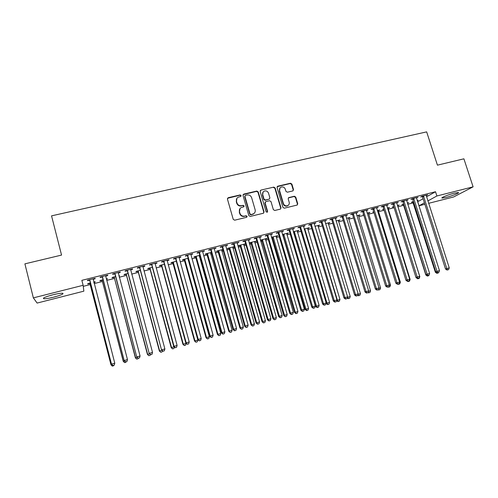 <?xml version="1.0" encoding="UTF-8"?>
<svg xmlns="http://www.w3.org/2000/svg" width="498" height="498" viewBox="0 0 498 498"><rect width="100%" height="100%" fill="white"/><g stroke="black" fill="none" stroke-linecap="round" stroke-linejoin="round"><path stroke-width="0.75" d="M241.113 195.54L240.111 194.942L228.24 197.7L227.437 199.082L233.226 219.332L234.67 220.191L246.56 217.315L247.108 216.344L246.105 215.746L244.574 216.113C242.345 216.418 240.808 215.503 239.968 213.374L239.482 211.694C239.096 209.957 239.613 208.612 241.044 207.647L243.765 206.807L244.107 205.923L243.099 205.325L241.574 205.686C239.345 205.979 237.814 205.07 236.973 202.947L236.488 201.267C236.102 199.58 236.6 198.254 237.976 197.289L240.789 196.411L241.113 195.54M240.851 196.368L240.883 195.839L239.88 195.241L227.499 198.285M246.809 217.209L246.865 216.605L245.863 216.014L244.574 216.113M243.827 206.77L243.871 206.203L242.868 205.606L241.574 205.686M446.276 197.389L442.143 198.073C440.244 197.911 448.256 194.65 454.22 193.18L458.316 192.508C460.152 192.701 452.109 195.951 446.276 197.389M53.815 297.125C49.041 298.308 45.698 298.85 43.78 298.75C42.305 298.171 45.281 296.864 52.713 294.835C57.513 293.652 60.837 293.117 62.68 293.229C64.099 293.826 61.148 295.127 53.815 297.125M292.774 190.933L293.515 189.589L291.878 184.079L290.483 183.239L277.816 186.184L277.062 187.528L282.901 207.342L284.308 208.183L297.231 205.027L297.729 203.763L295.744 197.077L294.349 196.237L288.678 197.625L288.193 198.876L289.176 202.2C289.519 203.682 289.07 204.815 287.838 205.587C285.815 206.309 284.339 205.637 283.412 203.582L279.565 190.547C279.235 189.128 279.652 188.026 280.81 187.248C282.858 186.457 284.364 187.105 285.323 189.203L285.964 191.363L287.365 192.209L292.774 190.933M426.531 196.81L435.526 191.742L81.846 280.343L83.129 285.304L83.857 291.162L37.12 303.07L33.354 297.872L83.129 285.304M435.526 191.742L436.895 195.982L473.1 186.837L453.666 196.953L428.616 203.333M33.354 297.872L24.9 263.853L61.553 255.082L51.549 215.852L426.662 131.877L437.431 165.155L463.899 158.818L473.1 186.837M258.238 191.911L256.819 191.058L243.802 194.083L243.012 195.453L248.819 215.566L250.251 216.418L263.286 213.269L264.058 211.893L258.238 191.911L257.976 192.216L256.563 191.363L243.092 194.631M260.927 190.105L273.763 187.124L275.17 187.97L281.009 207.797L280.505 209.073L274.765 210.492L273.352 209.646L270.98 201.559L269.567 200.713L265.913 201.584L265.141 202.947L267.607 211.389L267.252 212.285L266.075 211.762L260.155 191.462L260.927 190.105L273.763 187.124M416.409 198.061L417.99 197.276L412.107 198.752L410.937 199.437L412.525 199.038M403.598 203.925L401.867 204.722L403.417 204.336M407.439 203.315L407.482 202.941M407.327 202.979L408.709 202.63L407.588 203.277M396.651 203.028L398.263 202.232L392.281 203.732L391.173 204.404L392.785 203.999M383.69 208.942L382.601 209.59L383.796 209.285M387.905 208.251L388.309 207.778M387.4 208.008L389.48 207.485L388.415 208.12M376.556 208.071L378.2 207.268L372.112 208.793L371.072 209.453L372.709 209.042M363.503 214.227L363.017 214.532L363.552 214.395M368.327 213.194L368.925 213.038L368.819 212.696M367.132 213.119L369.927 212.416L368.925 213.038M356.114 213.206L357.788 212.391L351.6 213.941L350.623 214.588L352.291 214.165M348.419 218.217L349.117 218.043L349.011 217.694M346.515 218.323L350.05 217.433L349.117 218.043M335.322 218.429L337.028 217.601L330.728 219.182L329.825 219.811L331.525 219.381M328.182 223.328L328.973 223.129L328.867 222.774M325.536 223.614L329.838 222.531L328.973 223.129M314.163 223.745L315.9 222.905L309.488 224.511L308.667 225.127L310.391 224.691M307.596 228.52L308.486 228.296L308.38 227.947M304.191 228.999L309.289 227.717L308.486 228.296M292.631 229.155L294.399 228.302L287.881 229.939L287.128 230.537L288.884 230.095M282.571 234.838L283.045 234.72M286.661 233.805L287.657 233.556L287.551 233.201M282.466 234.483L288.379 232.989L287.657 233.556M270.719 234.658L272.524 233.792L265.882 235.461L265.21 236.04L267.003 235.591M260.454 240.422L261.774 240.092M265.366 239.183L266.467 238.903L266.362 238.548M266.467 238.903L267.115 238.355L260.398 240.217M248.409 240.26L250.251 239.382L243.491 241.082L242.9 241.642L244.723 241.188M243.696 244.655L245.483 243.815L238.922 245.47L238.368 246L240.136 245.551M225.7 245.962L227.574 245.072L220.689 246.803L220.191 247.35L222.04 246.884M222.942 249.498L216.792 251.054L216.319 251.565L218.118 251.11M221.647 250.22L222.973 249.884L222.867 249.517M202.568 251.776L204.479 250.868L197.469 252.629L197.059 253.158L198.945 252.685M199.847 255.325L194.264 256.738L193.878 257.229L195.708 256.769M199.212 255.885L199.953 255.698M179.019 257.69L180.618 257.285L180.967 256.775L173.827 258.568L173.503 259.072L175.427 258.593M176.329 261.263L171.343 262.521L171.038 262.994L172.906 262.527M155.021 263.716L156.758 263.28L157.013 262.788L149.736 264.612L149.512 265.098L151.473 264.606M152.369 267.308L147.999 268.41L147.794 268.864L149.686 268.385M130.582 269.854L132.456 269.387L132.605 268.914L125.197 270.769L125.073 271.242L127.071 270.738M127.967 273.464L124.232 274.404L124.12 274.84L126.05 274.354M105.669 276.11L107.693 275.606L107.742 275.151L100.191 277.05L100.166 277.492L102.202 276.981M103.098 279.739L100.03 280.511L100.011 280.928L101.978 280.43M106.485 279.297L107.294 279.092L107.188 278.706M106.379 278.911L107.338 278.668L107.294 279.092M417.579 201.796L423.095 198.746M83.253 286.344L90.225 284.576M94.134 283.592L102.426 281.495M106.771 280.393L114.515 278.438M119.283 277.23L126.498 275.406M131.684 274.093L138.369 272.406M143.966 270.987L150.135 269.43M156.135 267.912L161.794 266.48M168.193 264.861L173.348 263.56M180.139 261.842L184.802 260.659M188.113 259.825L188.537 259.713M191.973 258.848L196.156 257.79M199.486 256.949L200.246 256.756M203.694 255.885L207.405 254.945M210.754 254.098L211.843 253.824M215.317 252.947L218.56 252.125M221.921 251.272L223.341 250.917M226.833 250.033L229.615 249.33M232.996 248.471L234.732 248.035M238.243 247.145L240.578 246.554M243.97 245.695L246.024 245.178M249.548 244.288L251.44 243.808M254.858 242.943L257.217 242.345M260.753 241.455L262.216 241.082M265.639 240.217L268.304 239.544M271.858 238.642L272.892 238.38M276.34 237.515L279.297 236.762M282.87 235.859L283.48 235.703M286.941 234.832L290.191 234.01M297.455 232.174L300.991 231.277M307.876 229.534L311.698 228.57M318.216 226.92L322.312 225.887M328.462 224.33L332.832 223.222M338.628 221.759L343.265 220.589M348.706 219.213L353.605 217.975M358.697 216.686L363.857 215.379M368.613 214.177L374.023 212.808M378.443 211.694L384.101 210.262M388.191 209.222L394.099 207.728M397.858 206.782L403.847 205.263M407.738 204.28L413.346 202.86M90.487 282.92L87.766 283.605L87.797 284.009L89.777 283.511M93.848 282.484L95.137 282.161L95.037 281.768M93.749 282.098L95.137 281.744L95.137 282.161M93.089 279.272L95.13 278.762L95.13 278.32L87.505 280.231L87.536 280.667L89.59 280.15M115.592 276.583L112.187 277.442L112.118 277.872L114.073 277.38M118.997 276.135L119.234 275.668M118.898 275.749L119.433 275.618L119.333 276.048M118.182 272.966L120.13 272.481L120.236 272.02L112.753 273.894L112.679 274.354L114.696 273.844M140.224 270.37L136.172 271.391L136.01 271.84L137.921 271.354M142.858 266.772L144.663 266.318L144.868 265.832L137.523 267.675L137.348 268.154L139.328 267.656M164.402 264.27L159.721 265.453L159.466 265.92L161.346 265.44M167.073 260.691L168.741 260.267L169.046 259.763L161.838 261.575L161.564 262.073L163.506 261.587M188.138 258.281L182.853 259.614L182.511 260.099L184.36 259.632M187.839 258.755L188.244 258.655M190.846 254.721L192.776 253.806L185.704 255.586L185.337 256.103L187.242 255.623M211.445 252.399L205.574 253.88L205.151 254.385L206.963 253.93M210.48 253.04L211.55 252.772M214.19 248.857L216.082 247.96L209.135 249.703L208.674 250.239L210.548 249.772M234.334 246.628L227.903 248.247L227.393 248.77L229.173 248.321M232.722 247.425L233.985 247.108L233.886 246.74M234.365 246.734L233.985 247.108M237.104 243.099L238.959 242.215L232.143 243.927L231.595 244.481L233.431 244.02M254.578 241.91L256.346 241.076L249.84 242.713L249.249 243.254L251.004 242.812M259.614 237.446L261.438 236.575L254.733 238.256L254.105 238.828L255.91 238.374M271.559 237.621L272.456 237.397M276.06 236.482L277.106 236.22L277 235.859M271.46 237.26L277.797 235.66L277.106 236.22M281.725 231.894L283.511 231.035L276.932 232.684L276.216 233.276L277.99 232.827M297.175 231.153L298.115 230.916L298.009 230.562M293.378 231.732L298.881 230.344L298.115 230.916M303.444 226.434L305.199 225.588L298.732 227.213L297.941 227.816L299.684 227.381M317.929 225.911L318.77 225.7L318.67 225.351M314.91 226.297L319.604 225.115L318.77 225.7M324.789 221.075L326.507 220.241L320.152 221.834L319.293 222.457L321.005 222.027M338.341 220.763L339.088 220.57L338.982 220.222M336.069 220.956L339.985 219.973L339.088 220.57M345.761 215.808L347.455 214.987L341.205 216.549L340.271 217.184L341.952 216.767M358.417 215.696L359.064 215.528L358.958 215.186M356.867 215.709L360.029 214.912L359.064 215.528M366.379 210.629L368.034 209.814L361.897 211.357L360.894 212.005L362.544 211.594M373.637 211.563L372.853 212.048L373.718 211.831M378.156 210.71L378.605 210.224M377.31 210.554L379.744 209.938L378.71 210.567M386.647 205.537L388.272 204.74L382.24 206.253L381.163 206.913L382.788 206.508M393.688 206.421L392.275 207.143L393.794 206.763M397.572 205.805L397.933 205.35M397.41 205.481L399.135 205.045L398.039 205.686M406.573 200.532L408.167 199.742L402.235 201.229L401.095 201.908L402.695 201.509M413.427 201.441L411.385 202.319L412.917 201.933M417.168 200.501L418.208 200.233L417.256 200.775M426.164 195.614L427.732 194.83L421.899 196.299L420.698 196.984L422.267 196.592M424.862 204.292L419.055 205.767L424.402 202.835M427.85 200.943L436.895 195.982M417.778 201.746L419.055 205.767M95.13 278.762L95.025 278.345M107.693 275.606L107.58 275.195M120.13 272.481L120.024 272.07M132.456 269.387L132.344 268.976M144.663 266.318L144.557 265.913M156.758 263.28L156.652 262.876M168.741 260.267L168.635 259.869M180.618 257.285L180.506 256.887M192.384 254.335L192.272 253.936M204.043 251.403L203.931 251.011M215.597 248.502L215.485 248.11M227.044 245.626L226.932 245.234M238.393 242.775L238.281 242.389M244.91 244.35L244.804 243.983M249.635 239.949L249.523 239.563M255.735 241.617L255.63 241.256M260.784 237.154L260.672 236.768M271.827 234.377L271.715 233.992M282.777 231.626L282.665 231.246M293.627 228.899L293.515 228.52M304.384 226.198L304.272 225.824M315.053 223.521L314.941 223.148M325.624 220.863L325.511 220.49M336.106 218.236L335.988 217.863M346.496 215.622L346.384 215.254M356.798 213.038L356.68 212.665M367.007 210.473L366.895 210.1M377.135 207.927L377.023 207.56M387.176 205.406L387.064 205.039M397.136 202.904L397.024 202.543M407.009 200.426L406.897 200.065M416.801 197.961L416.689 197.606M426.512 195.527L426.4 195.166M236.942 198.279L236.488 201.267M241.337 205.973C239.115 206.265 237.583 205.35 236.743 203.234L236.264 201.559M240.024 208.562L239.482 211.694M244.331 216.381C242.109 216.686 240.578 215.771 239.737 213.648L239.252 211.967M263.647 213.107L263.791 212.16L257.976 192.216M245.47 195.359L244.923 196.318L250.015 213.959L251.023 214.557L253.513 213.823C254.988 212.87 255.53 211.507 255.132 209.745L251.639 197.712C250.805 195.608 249.28 194.699 247.076 194.986L245.47 195.359M244.954 195.782L244.923 196.318M254.217 213.306L253.264 214.096L250.774 214.825L249.772 214.233L244.68 196.617M280.567 209.036L280.716 208.077L274.89 188.275L273.483 187.429M265.26 202.045L264.874 203.234L267.339 211.662L267.607 211.389M267.264 212.279L267.339 211.662M268.528 193.193C267.557 191.07 266.025 190.423 263.94 191.251C262.782 192.041 262.365 193.143 262.695 194.562L264.046 199.181L265.459 200.028L269.399 199.057L269.879 197.806L268.528 193.193M263.143 191.967L262.695 194.562M269.486 198.995L265.191 200.321L263.778 199.474L262.427 194.861M260.666 190.41L260.242 190.609M280.057 187.895L279.565 190.547M288.249 205.313L287.533 205.867C285.516 206.583 284.041 205.917 283.119 203.869L279.278 190.852M297.256 205.014L297.418 204.043L295.432 197.37L294.038 196.529L288.33 197.943M293.079 190.802L293.204 189.894L291.567 184.391L290.178 183.55L277.162 186.657M89.516 283.163L90.101 284.084L110.979 364.835L111.857 364.524M89.758 283.101L111.048 364.76L112.336 366.123L113.594 365.737L112.361 366.092M113.725 365.302L113.594 365.737M112.336 366.123L110.979 364.835M89.901 280.306L111.515 364.2L89.565 279.714M112.94 365.501L114.223 365.134L112.94 365.501L111.583 364.119L114.777 363.21L93.151 278.818M89.92 280.741L89.31 279.776M111.515 364.2L112.915 365.532M114.223 365.134L114.777 363.21M101.717 280.088L102.302 280.997L123.249 361.336L124.537 360.907M102.009 280.013L123.367 361.243L124.612 362.612L125.882 362.227L124.656 362.575M126.013 361.791L125.882 362.227M124.612 362.612L123.249 361.336M113.812 277.031L114.391 277.946L135.406 357.869L137.106 357.327M114.148 276.95L135.568 357.763L136.769 359.133L138.052 358.747L136.838 359.095M138.183 358.311L138.052 358.747M136.769 359.133L135.406 357.869M102.563 277.125L124.195 360.589L102.233 276.539M125.658 361.872L126.922 361.511L125.658 361.872L124.319 360.49L127.482 359.587L105.669 275.967M102.532 277.573L101.922 276.614M105.732 275.655L105.669 276.079M124.195 360.589L125.602 361.903M126.922 361.511L127.482 359.587M115.106 273.975L136.757 357.004L114.777 273.39M138.245 358.274L139.496 357.913L138.245 358.274L136.931 356.892L140.069 356.002L118.219 272.524M115.019 274.429L114.416 273.477M136.757 357.004L138.17 358.317M139.496 357.913L140.069 356.002M125.789 274.012L126.368 274.915L147.445 354.433L149.549 353.779M126.175 273.912L147.663 354.315L148.821 355.69L150.11 355.304L148.908 355.647M150.352 354.508L150.11 355.304M148.821 355.69L147.445 354.433M137.666 271.018L138.239 271.914L159.379 351.028L161.875 350.262M138.095 270.906L159.64 350.897L160.761 352.279L162.062 351.887L160.866 352.229M162.41 350.741L162.062 351.887M160.761 352.279L159.379 351.028M127.532 270.85L149.201 353.462L127.202 270.271M150.713 354.707L151.958 354.352L150.713 354.707L149.425 353.331L152.531 352.447L130.613 269.412M127.395 271.317L126.791 270.37M149.201 353.462L150.62 354.757M151.958 354.352L152.531 352.447M139.838 267.762L161.526 349.945L139.508 267.177M163.07 351.183L164.296 350.829L163.07 351.183L161.8 349.808L164.875 348.93L142.889 266.33M139.652 268.235L139.054 267.295M161.526 349.945L162.952 351.233M164.296 350.829L164.875 348.93M149.431 268.049L150.004 268.945L171.206 347.654L174.082 346.776M149.904 267.93L171.511 347.511L172.594 348.893L173.895 348.5L172.719 348.837M174.356 347.019L173.895 348.5M172.594 348.893L171.206 347.654M152.033 264.693L151.797 265.185L173.734 346.465L174.057 346.309L151.703 264.121M175.302 347.685L176.522 347.336L175.302 347.685L174.057 346.309L177.107 345.444L155.052 263.28M151.797 265.185L151.199 264.245M173.734 346.465L175.172 347.747M176.522 347.336L177.107 345.444M161.091 265.104L161.663 266L182.922 344.317L186.177 343.327L185.63 345.145L184.316 345.544L185.63 345.145M161.613 264.973L183.276 344.155L184.459 345.481M184.316 345.544L182.922 344.317M164.11 261.662L163.83 262.16L185.822 343.016L186.202 342.854L163.786 261.083M187.422 344.224L188.63 343.875L187.422 344.224L186.202 342.854L189.221 341.989L167.104 260.255M163.83 262.16L163.232 261.226M185.822 343.016L187.273 344.286M188.63 343.875L189.221 341.989M172.65 262.191L194.531 341.005L197.831 340.003L176.373 261.438M173.211 262.048L194.93 340.831L195.938 342.219L197.258 341.827L196.1 342.157M197.831 340.003L197.258 341.827M195.938 342.219L194.531 341.005M184.104 259.302L206.041 337.719L209.353 336.716L187.864 258.35M184.708 259.147L206.483 337.538L207.448 338.933L208.774 338.534L207.629 338.858M209.353 336.716L208.774 338.534M207.448 338.933L206.041 337.719M195.459 256.433L217.445 334.469L220.776 333.461L199.237 255.48M196.106 256.271L217.931 334.276L218.859 335.671L220.191 335.266L219.058 335.596M220.776 333.461L220.191 335.266M218.859 335.671L217.445 334.469M206.714 253.594L228.75 331.245L232.093 330.236L210.505 252.642M207.398 253.42L229.273 331.039L230.169 332.434L231.508 332.035L230.381 332.353M232.093 330.236L231.508 332.035M230.169 332.434L228.75 331.245M217.869 250.78L239.949 328.051L243.317 327.037L221.672 249.822M218.597 250.6L240.522 327.833L241.374 329.234L242.725 328.829L241.605 329.147M243.317 327.037L242.725 328.829M241.374 329.234L239.949 328.051M228.924 247.992L251.054 324.883L254.434 323.862L232.74 247.027M229.69 247.799L251.664 324.652L252.486 326.059L253.837 325.648L252.729 325.966M254.434 323.862L253.837 325.648M252.486 326.059L251.054 324.883M239.887 245.228L262.06 321.745L265.453 320.718L243.715 244.257M240.696 245.022L262.707 321.503L263.498 322.909L264.855 322.499L263.759 322.816M265.453 320.718L264.855 322.499M263.498 322.909L262.06 321.745M250.755 242.482L272.966 318.633L276.378 317.606L254.596 241.518M251.596 242.271L273.657 318.378L274.41 319.791L275.78 319.38L274.691 319.691M276.378 317.606L275.78 319.38M274.41 319.791L272.966 318.633M261.525 239.768L283.785 315.545L287.209 314.512L265.378 238.791M262.409 239.544L284.514 315.284L285.23 316.697L286.605 316.286L285.522 316.591M287.209 314.512L286.605 316.286M285.23 316.697L283.785 315.545M176.08 258.655L175.75 259.159L197.806 339.605L198.229 339.424L175.757 258.082M199.43 340.794L200.626 340.451L199.43 340.794L198.229 339.424L201.223 338.572L179.043 257.254M175.75 259.159L175.153 258.232M197.806 339.605L199.256 340.862M200.626 340.451L201.223 338.572M187.939 255.673L187.565 256.19L209.677 336.218L210.15 336.026L187.615 255.107M211.326 337.395L212.509 337.053L211.326 337.395L210.15 336.026L213.107 335.185L190.871 254.285M187.565 256.19L186.968 255.269M209.677 336.218L211.133 337.47M212.509 337.053L213.107 335.185M199.692 252.723L199.268 253.245L221.436 332.869L221.952 332.664L199.368 252.156M223.11 334.027L224.281 333.691L223.11 334.027L221.952 332.664L224.891 331.824L202.593 251.347M199.268 253.245L198.677 252.33M221.436 332.869L222.905 334.108M224.281 333.691L224.891 331.824M211.333 249.797L210.866 250.332L233.089 329.545L233.649 329.327L211.009 249.23M234.788 330.691L235.946 330.361L234.788 330.691L233.649 329.327L236.556 328.499L214.208 248.427M210.866 250.332L210.281 249.417M233.089 329.545L234.558 330.778M235.946 330.361L236.556 328.499M222.867 246.896L222.363 247.444L244.636 326.258L245.24 326.022L222.55 246.336M246.354 327.385L247.506 327.055L246.354 327.385L245.24 326.022L248.122 325.2L225.719 245.539M222.363 247.444L221.772 246.529M244.636 326.258L246.112 327.479M247.506 327.055L248.122 325.2M234.303 244.026L233.749 244.58L256.072 322.997L256.725 322.754L233.985 243.466M257.821 324.111L258.96 323.787L257.821 324.111L256.725 322.754L259.576 321.938L237.123 242.675M233.749 244.58L233.164 243.671M256.072 322.997L257.559 324.204M258.96 323.787L259.576 321.938M245.632 241.175L245.041 241.742L267.407 319.766L268.105 319.511L245.315 240.621M269.181 320.868L270.308 320.544L269.181 320.868L268.105 319.511L270.931 318.701L248.427 239.837M245.041 241.742L244.456 240.839M267.407 319.766L268.901 320.967M270.308 320.544L270.931 318.701M256.862 238.355L256.227 238.928L278.643 316.56L279.378 316.292L256.545 237.801M280.436 317.649L281.557 317.332L280.436 317.649L279.378 316.292L282.179 315.495L259.632 237.029M256.227 238.928L255.648 238.025M278.643 316.56L280.137 317.755M281.557 317.332L282.179 315.495M267.992 235.56L267.314 236.139L289.774 313.385L290.552 313.111L267.675 235.006M291.591 314.462L292.7 314.145L291.591 314.462L290.552 313.111L293.328 312.314L270.731 234.241M267.314 236.139L266.735 235.243M289.774 313.385L291.28 314.574M292.7 314.145L293.328 312.314M272.207 237.073L294.505 312.489L297.947 311.455L276.073 236.096M273.128 236.836L295.27 312.215L296.266 313.522L295.955 313.628L297.337 313.217L296.266 313.522M297.947 311.455L297.337 313.217M295.955 313.628L294.505 312.489M279.023 232.79L278.307 233.375L300.811 310.242L301.626 309.955L278.706 232.236M302.647 311.306L303.749 310.989L302.647 311.306L301.626 309.955L304.378 309.171L281.737 231.477M278.307 233.375L277.728 232.485M300.811 310.242L302.317 311.418M303.749 310.989L304.378 309.171M282.802 234.396L305.131 309.457L308.586 308.418L286.674 233.419M283.754 234.16L305.934 309.171L306.911 310.478L306.587 310.59L307.976 310.173L306.911 310.478M308.586 308.418L307.976 310.173M306.587 310.59L305.131 309.457M289.954 230.039L289.201 230.636L311.748 307.129L312.601 306.824L289.643 229.497M313.603 308.175L314.692 307.864L313.603 308.175L312.601 306.824L315.327 306.046L292.643 228.738M289.201 230.636L288.622 229.752M311.748 307.129L313.254 308.293M314.692 307.864L315.327 306.046M293.434 231.925L315.67 306.451L319.137 305.411L297.188 230.767M294.293 231.502L316.51 306.158L317.469 307.459L317.133 307.577L318.521 307.16L317.469 307.459M319.137 305.411L318.521 307.16M317.133 307.577L315.67 306.451M300.792 227.318L299.995 227.922L322.586 304.035L323.476 303.724L300.481 226.777M324.459 305.069L325.543 304.764L324.459 305.069L323.476 303.724L326.184 302.952L303.456 226.03M299.995 227.922L299.423 227.038M322.586 304.035L324.098 305.193M325.543 304.764L326.184 302.952M326.059 303.294L329.595 302.423L307.608 228.14M304.739 228.862L326.993 303.17L327.933 304.471L327.584 304.589L328.979 304.172L327.933 304.471M329.595 302.423L328.979 304.172M327.584 304.589L326.115 303.475M311.536 224.617L310.702 225.233L333.324 300.973L334.258 300.649L311.225 224.075M335.222 302L336.293 301.688L335.222 302L334.258 300.649L336.941 299.889L314.176 223.334M310.702 225.233L310.13 224.349M333.324 300.973L334.849 302.124M336.293 301.688L336.941 299.889M315.097 226.248L337.383 300.207L339.966 299.466L317.942 225.532M336.748 300.425L337.383 300.207L338.31 301.502L337.943 301.626L339.343 301.209L338.31 301.502M339.966 299.466L339.343 301.209M337.943 301.626L336.66 300.661M322.181 221.946L321.316 222.562L343.975 297.941L344.946 297.605L321.87 221.405M345.892 298.949L346.95 298.644L345.892 298.949L344.946 297.605L347.598 296.852L324.796 220.67M321.316 222.562L320.743 221.685M343.975 297.941L345.5 299.08M346.95 298.644L347.598 296.852M347.579 296.908L347.685 297.262L350.25 296.534L328.188 222.948M347.417 297.356L348.6 298.563L348.22 298.688L349.621 298.271L348.6 298.563M350.25 296.534L349.621 298.271M348.22 298.688L347.206 297.935M332.739 219.288L331.83 219.917L354.526 294.928L355.535 294.586L332.427 218.753M356.462 295.93L357.514 295.625L356.462 295.93L355.535 294.586L358.168 293.839L335.328 218.024M331.83 219.917L331.263 219.045M354.526 294.928L356.058 296.061M357.514 295.625L358.168 293.839M357.987 294.324L360.446 293.627L338.354 220.384M358.797 295.644L359.817 295.358L358.797 295.644L357.956 294.424M360.446 293.627L359.817 295.358M358.404 295.781L357.664 295.227M343.203 216.661L342.263 217.296L364.99 291.946L366.036 291.598L342.898 216.126M366.945 292.936L367.991 292.637L366.945 292.936L366.036 291.598L368.645 290.851L345.768 215.404M342.263 217.296L341.696 216.431M364.99 291.946L366.528 293.073M367.991 292.637L368.645 290.851M368.464 291.342L370.556 290.745L348.426 217.844M368.912 292.756L369.921 292.469L368.912 292.756L368.283 291.828M370.556 290.745L369.921 292.469M368.508 292.892L368.022 292.538M353.58 214.053L352.603 214.694L375.361 288.989L376.438 288.628L353.269 213.524M377.335 289.967L378.368 289.668L377.335 289.967L376.438 288.628L379.028 287.894L356.12 212.808M352.603 214.694L352.036 213.835M375.361 288.989L376.905 290.11M378.368 289.668L379.028 287.894M378.847 288.379L380.578 287.888L358.423 215.323M378.941 289.886L379.943 289.606L378.941 289.886L378.524 289.257M380.578 287.888L379.943 289.606M378.524 290.029L378.138 289.749M363.864 211.469L362.855 212.117L385.645 286.064L386.759 285.69L363.559 210.94M387.637 287.022L388.664 286.73L387.637 287.022L386.759 285.69L389.324 284.956L366.385 210.231M362.855 212.117L362.289 211.258M385.645 286.064L387.189 287.172M388.888 287.047L389.878 286.761L388.888 287.047L388.67 286.711L389.324 284.956M389.143 285.441L390.519 285.049L368.333 212.82M390.519 285.049L389.878 286.761M388.452 287.19L388.079 286.916M374.066 208.905L373.014 209.565L395.835 283.157L396.987 282.771L373.755 208.382M397.846 284.103L398.867 283.816L397.846 284.103L396.987 282.771L399.527 282.049L376.563 207.678M373.014 209.565L372.46 208.706M395.835 283.157L397.385 284.258M398.867 283.816L399.527 282.049M399.346 282.534L400.373 282.242L378.163 210.337M398.749 284.227L399.732 283.947L398.549 283.916M400.373 282.242L399.732 283.947M398.307 284.37L397.927 284.103M384.176 206.365L383.093 207.031L405.945 280.274L407.127 279.882L383.871 205.842M407.974 281.214L408.983 280.922L407.974 281.214L407.127 279.882L409.649 279.166L386.647 205.145M383.093 207.031L382.539 206.178M405.945 280.274L407.501 281.37M408.983 280.922L409.649 279.166M409.462 279.646L410.153 279.453L387.905 207.878M408.534 281.432L409.505 281.152L408.341 281.127M410.153 279.453L409.505 281.152M408.074 281.582L407.694 281.314M394.204 203.85L393.09 204.516L415.967 277.417L417.181 277.019L393.899 203.327M418.009 278.345L419.011 278.058L418.009 278.345L417.181 277.019L419.677 276.303L396.651 202.636M393.09 204.516L392.536 203.67M415.967 277.417L417.523 278.507M419.011 278.058L419.677 276.303M419.497 276.788L419.845 276.683L397.578 205.444M418.233 278.656L419.198 278.382L418.04 278.357M419.845 276.683L419.198 278.382M417.76 278.812L416.253 277.76M404.146 201.348L403 202.026L425.902 274.585L427.147 274.174L403.841 200.831M427.963 275.5L428.952 275.22L427.963 275.5L427.147 274.174L429.625 273.47L406.573 200.146M403 202.026L402.446 201.18M425.902 274.585L427.458 275.662M428.952 275.22L429.625 273.47M403.181 204.024L425.858 275.021L426.313 274.871M429.438 273.95L428.809 275.637L427.371 276.066L428.809 275.637M427.371 276.066L425.858 275.021M414 198.87L412.823 199.555L435.75 271.777L437.032 271.36L413.701 198.353M437.829 272.68L438.813 272.4L437.829 272.68L437.032 271.36L439.485 270.657L416.409 197.675M412.823 199.555L412.276 198.714M435.75 271.777L437.319 272.848M438.813 272.4L439.485 270.657M412.686 201.628L435.383 272.306L436.155 272.051M437.393 273.178L438.346 272.91L437.393 273.178L437.107 272.705M438.501 272.506L438.346 272.91M436.895 273.34L435.383 272.306M423.779 196.417L422.572 197.102L445.517 268.995L446.831 268.565L423.474 195.901M447.615 269.885L448.586 269.611L447.615 269.885L446.831 268.565L449.264 267.874L426.164 195.228M422.572 197.102L422.018 196.268M445.517 268.995L447.086 270.059M448.586 269.611L449.264 267.874M294.038 196.529L294.349 196.237M295.432 197.37L295.744 197.077M297.418 204.043L297.729 203.763M290.178 183.55L290.483 183.239M291.567 184.391L291.878 184.079M293.204 189.894L293.515 189.589M89.895 283.667L89.877 283.256M90.101 284.084L90.076 283.673M89.69 279.876L89.715 280.312M102.096 280.586L102.127 280.169M102.302 280.997L102.327 280.586M114.185 277.529L114.26 277.106M114.391 277.946L114.465 277.517M102.351 276.695L102.32 277.143M114.895 273.545L114.814 274.006M126.168 274.504L126.293 274.068M126.368 274.915L126.492 274.479M138.039 271.51L138.207 271.061M138.239 271.914L138.413 271.472M127.32 270.426L127.189 270.893M139.627 267.339L139.446 267.812M149.805 268.54L150.023 268.08M150.004 268.945L150.222 268.49M151.822 264.276L151.591 264.762M161.464 265.596L161.726 265.123M161.663 266L161.925 265.534M163.904 261.238L163.624 261.743M173.018 262.676L173.323 262.197M173.217 263.081L173.528 262.602M184.472 259.782L184.82 259.296M184.671 260.186L185.019 259.701M195.826 256.918L196.218 256.42M196.019 257.317L196.417 256.819M207.075 254.073L207.51 253.569M207.274 254.472L207.71 253.968M218.23 251.26L218.709 250.743M218.429 251.652L218.902 251.141M229.285 248.465L229.802 247.942M229.485 248.863L230.001 248.34M240.248 245.701L240.802 245.165M240.441 246.093L241.001 245.564M251.11 242.956L251.708 242.414M251.309 243.348L251.907 242.806M261.886 240.235L262.521 239.687M262.079 240.621L262.714 240.08M175.875 258.238L175.545 258.742M187.734 255.256L187.36 255.779M199.486 252.305L199.063 252.835M211.127 249.386L210.66 249.921M222.668 246.485L222.158 247.033M234.097 243.615L233.55 244.176M245.433 240.771L244.835 241.337M256.663 237.951L256.022 238.523M267.787 235.156L267.115 235.741M272.562 237.54L273.24 236.986M272.761 237.926L273.433 237.372M278.818 232.385L278.102 232.977M283.15 234.863L283.866 234.303M283.35 235.249L284.059 234.689M289.755 229.64L288.996 230.238M293.652 232.211L294.399 231.645M293.845 232.597L294.598 232.024M300.593 226.92L299.796 227.53M304.309 229.404L304.844 229.005M304.44 229.833L305.044 229.391M311.337 224.225L310.503 224.841M321.982 221.548L321.11 222.17M332.54 218.902L331.631 219.531M343.004 216.275L342.064 216.91M353.381 213.667L352.403 214.308M363.665 211.084L362.656 211.737M373.867 208.525L372.821 209.179M383.977 205.985L382.9 206.651M394.005 203.47L392.891 204.136M403.946 200.974L402.801 201.646M413.807 198.497L412.63 199.181M413.023 202.07L413.533 201.777M413.209 202.431L413.657 202.176M423.58 196.044L422.372 196.729M277.237 186.607L277.523 186.296"/></g></svg>
